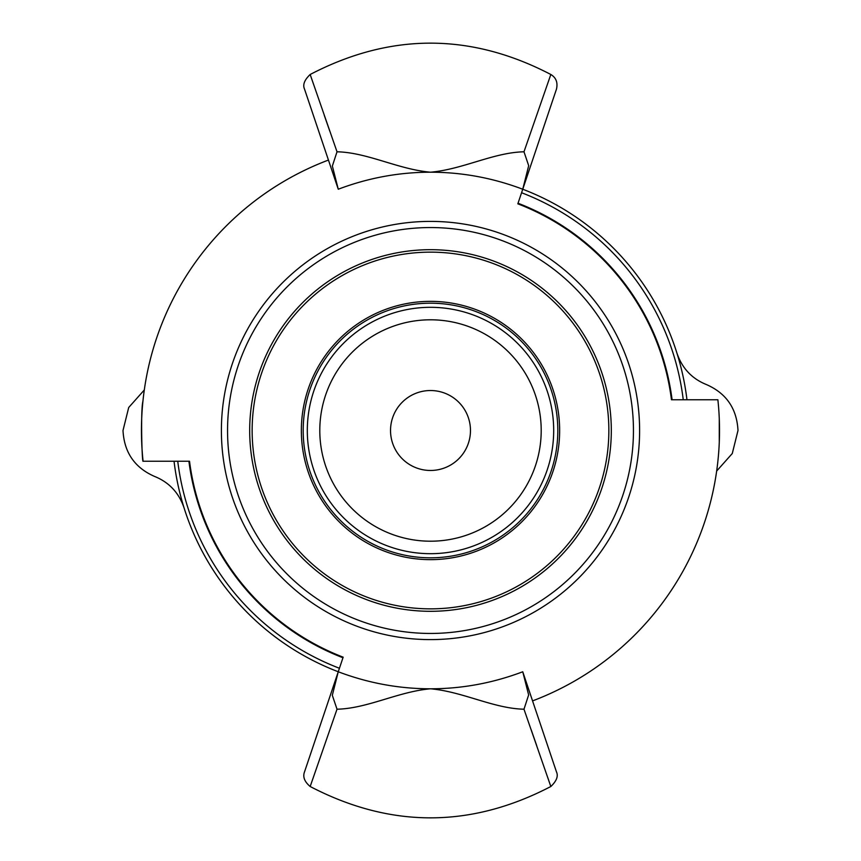 <?xml version="1.0" encoding="UTF-8"?>
<svg xmlns="http://www.w3.org/2000/svg" width="861" height="861" viewBox="0 0 861 861"><rect width="100%" height="100%" fill="white"/><g stroke="black" fill="none" stroke-linecap="round" stroke-linejoin="round"><path stroke-width="1.29" d="M430.5 470.472A39.972 39.972 0 0 1 390.528 430.5A39.972 39.972 0 0 1 430.5 390.528A39.972 39.972 0 0 1 470.472 430.5A39.972 39.972 0 0 1 430.5 470.472M430.5 249.69A180.81 180.81 0 0 0 273.916 520.905A180.81 180.81 0 0 0 587.084 520.905A180.81 180.81 0 0 0 430.5 249.69M430.5 227.552A202.948 202.948 0 0 1 633.448 430.5A202.948 202.948 0 0 1 430.5 633.448A202.948 202.948 0 0 1 227.552 430.5A202.948 202.948 0 0 1 430.5 227.552M430.5 541.203A110.703 110.703 0 0 1 319.797 430.5A110.703 110.703 0 0 1 430.5 319.797A110.703 110.703 0 0 1 541.203 430.5A110.703 110.703 0 0 1 430.5 541.203M430.5 307.312A123.188 123.188 0 0 1 553.688 430.5A123.188 123.188 0 0 1 430.5 553.688A123.188 123.188 0 0 1 307.312 430.5A123.188 123.188 0 0 1 430.5 307.312M430.5 303.19A127.31 127.31 0 0 1 557.81 430.5A127.31 127.31 0 0 1 430.5 557.81A127.31 127.31 0 0 1 303.19 430.5A127.31 127.31 0 0 1 430.5 303.19M274.218 344.561A178.345 178.345 0 0 0 344.561 586.782A178.345 178.345 0 0 0 586.782 516.439A178.345 178.345 0 0 0 516.439 274.218A178.345 178.345 0 0 0 274.218 344.561M368.271 543.668A129.15 129.15 0 0 1 363.611 320.023A129.15 129.15 0 0 1 559.618 427.809A129.15 129.15 0 0 1 368.271 543.668M523.983 709.206L550.825 786.513C556.583 781.056 558.455 776.17 556.464 771.865L522.745 671.763L528.643 694.967L523.983 709.206C493.525 708.549 462.831 691.62 430.5 688.8C398.169 691.62 367.475 708.549 337.017 709.206L332.314 695.311L338.255 671.763A258.3 258.3 0 0 1 174.04 461.248M522.735 189.226C492.815 177.915 462.066 172.232 430.5 172.2C398.934 172.232 368.185 177.915 338.265 189.226L332.357 166.033L337.017 151.794C367.475 152.451 398.169 169.38 430.5 172.2C462.831 169.38 493.525 152.451 523.983 151.794L528.686 165.689L522.745 189.237A258.3 258.3 0 0 1 686.96 399.752M521.572 192.735A254.608 254.608 0 0 1 683.247 399.752M339.428 668.265A254.608 254.608 0 0 1 177.753 461.248M518.031 203.239A243.545 243.545 0 0 1 672.086 399.752M342.969 657.761A243.545 243.545 0 0 1 188.914 461.248M144.304 389.979L128.709 407.501L123.005 430.5C124.167 452.445 134.714 467.771 154.625 476.456C169.047 482.278 178.84 492.696 184.006 507.71M716.664 471.042L732.28 453.51L737.995 430.5C736.833 408.555 726.286 393.229 706.375 384.544C691.953 378.722 682.16 368.304 676.994 353.29M430.5 221.395A209.105 209.105 0 0 1 639.605 430.5A209.105 209.105 0 0 1 430.5 639.605A209.105 209.105 0 0 1 221.395 430.5A209.105 209.105 0 0 1 430.5 221.395M328.428 160.071A289.048 289.048 0 0 0 143.087 461.248L189.528 461.248A242.92 242.92 0 0 0 343.162 657.18L304.536 771.854C302.609 776.837 304.493 781.713 310.175 786.513L336.985 709.281M549.555 782.821L547.704 777.461M536.737 745.712L531.194 729.784M337.017 151.794L310.175 74.487C390.388 32.707 470.612 32.707 550.825 74.487C556.098 77.662 557.982 82.548 556.464 89.146L517.838 203.82A242.92 242.92 0 0 1 671.472 399.752L717.88 399.752A289.016 289.016 0 0 1 532.561 700.897M311.445 78.168L313.296 83.549M324.263 115.288L329.806 131.206M310.175 74.487C304.428 79.944 302.545 84.83 304.536 89.135L338.265 189.226M550.825 74.487L523.983 151.805M338.265 671.774C368.185 683.085 398.934 688.768 430.5 688.8C462.066 688.768 492.815 683.085 522.735 671.774M143.087 461.248C141.99 463.164 140.526 409.599 142.948 401.161M719.279 418.726L719.279 442.274M718.117 458.902L718.031 459.839M310.175 786.513C390.388 828.293 470.612 828.293 550.825 786.513"/></g></svg>
